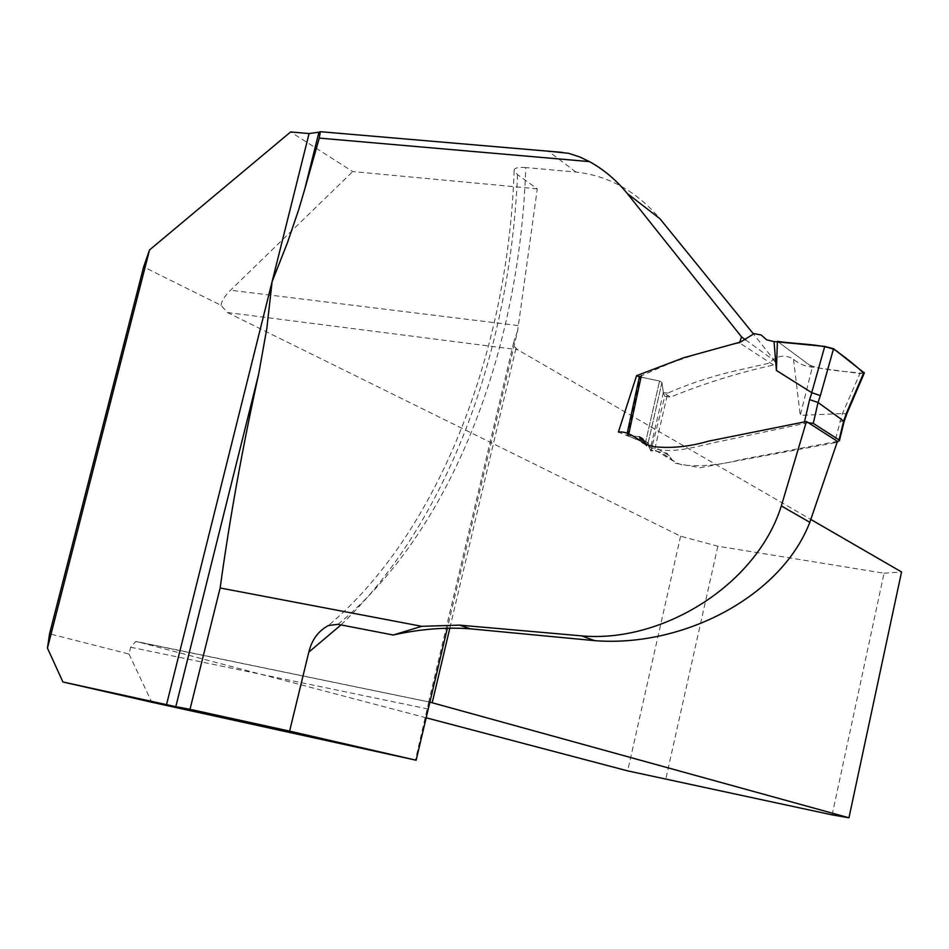 <?xml version="1.0" encoding="UTF-8"?>
<svg xmlns="http://www.w3.org/2000/svg" width="949" height="949" viewBox="0 0 949 949"><rect width="100%" height="100%" fill="white"/><g stroke="black" fill="none" stroke-linecap="round" stroke-linejoin="round"><path stroke-width="0.71" stroke-dasharray="4.75 3.56" d="M639.389 376.86L659.555 381.035L639.412 376.706L667.752 364.226C691.109 355.412 715.024 348.283 739.496 342.85L773.518 365.009L774.882 361.059L753.364 333.823M337.998 624.335C451.866 530.467 519.838 351.296 525.77 167.558L575.924 172.042C608.499 175.636 636.506 191.2 659.946 218.745M837.457 441.332L740.078 459.767C721.287 464.785 703.339 466.611 686.246 465.247C673.09 465.817 664.264 448.794 650.907 451.012L664.822 396.326L670.552 397.085C704.063 383.408 738.381 372.72 773.518 365.009M525.77 167.558C517.905 167.024 514.038 168.02 514.144 170.547L517.561 174.663L537.276 188.851L517.62 330.94L447.37 628.131M832.131 814.883L884.053 573.232L717.847 546.209L680.599 536.209L227.404 312.529L221.034 305.329L143.631 266.918M680.599 536.209L627.657 770.873M426.172 717.8L136.81 641.583L135.683 641.512L130.713 647.23L129.005 654.039L49.538 633.813M129.005 654.039L151.781 702.248M428.782 701.94L415.425 760.066M537.276 188.851L352.743 171.567L290.619 131.958M221.034 305.329C221.71 300.821 224.866 295.791 230.488 290.228L352.743 171.567M745.629 339.872L774.882 361.059M650.907 451.012L647.776 444.535L645.367 443.088L647.776 444.535L650.184 449.518L654.419 450.894L667.752 393.076C688.547 384.037 709.828 376.919 731.596 371.711L769.153 363.17C777.041 355.353 785.167 354.072 793.518 359.327C798.856 363.787 805.12 366.409 812.308 367.168L859.936 373.574L842.463 413.539L834.456 442.863L700.148 467.691L674.68 463.136L667.028 453.171L654.419 450.894M667.752 393.076L663.327 392.578L661.939 382.506L659.555 381.035L661.939 382.506L663.375 392.708L670.552 397.085M664.822 396.326L663.375 392.708M639.27 436.765L626.767 435.294L641.583 441.546L618.368 432.08M517.62 330.94L514.382 339.505L513.895 343.194L514.785 346.954L517.549 349.671L810.921 519.506M429.873 702.118L136.81 641.583M717.847 546.209L665.664 779.58M884.053 573.232L901.55 571.962M863.898 373.42C845.974 371.439 811.241 369.541 805.855 362.388L777.397 341.32L812.308 367.168L800.256 415.389L842.463 413.539M793.518 359.327L800.256 415.389M808.287 422.696L723.518 440.692C697.432 445.508 669.721 456.86 646.494 445.65M864.325 373.004L859.936 373.574M834.456 442.863L837.22 442.151M844.147 421.38L839.782 421.131M846.84 413.764L842.759 413.574M517.561 174.663C509.874 351.889 447.181 523.374 340.999 624.916M130.713 647.23L427.524 708.891M575.924 172.042L548.297 151.128L319.528 131.555M518.047 325.566L230.488 290.228M661.939 382.506L647.776 444.535L661.939 382.506M515.924 348.425L449.85 628.072M227.404 312.529L517.549 349.671M645.367 443.088L659.555 381.035L645.367 443.088M663.327 392.578L650.184 449.518M627.597 435.84L640.243 377.311M804.171 423.218L804.467 421.902M628.867 433.574L628.511 435.223M514.144 170.547C507.857 355.484 436.445 534.702 328.378 625.533M646.637 442.471L648.855 443.847M673.754 461.309L645.818 444.512M428.509 702.64L514.382 339.505M135.683 641.512L428.711 701.928M643.813 440.372L670.136 456.244M627.182 433.337L626.755 435.318"/><path stroke-width="1.42" d="M781.324 505.924L806.436 421.51L837.457 441.332L809.817 522.318L781.324 505.924C756.804 584.596 662.616 643.256 581.583 635.866L459.565 625.13L421.747 626.316L220.144 587.977C229.729 518.379 242.576 447.086 258.674 374.072L175.814 706.673L190.002 709.318L220.144 587.977M149.527 249.955L143.631 266.918L49.538 633.813L47.45 648.108L149.527 249.955L290.619 131.958L309.089 133.548L318.935 132.208L304.7 189.361L298.721 209.587L287.428 242.754L272.09 281.77L266.847 328.271L258.674 374.072M304.7 189.361L319.267 138.103L320.347 131.697L562.757 152.433M548.297 151.128L568.617 153.323L579.768 156.953L589.448 161.603C603.801 169.527 616.411 180.168 627.277 193.501L741.56 336.907L739.496 342.85M806.436 421.51L708.322 441.202C689.472 446.682 671.477 448.521 654.336 446.73C641.571 445.128 631.607 430.419 618.368 432.08L636.565 375.685L683.553 357.785L740.635 341.996L754.135 333.633L761.193 334.997L766.721 339.884L774.028 341.581L776.424 370.466L811.715 392.672L824.752 346.421L774.028 341.581M809.817 522.318C781.193 596.648 682.936 647.621 594.608 640.646L470.431 628.831C445.722 627.004 419.992 629.057 393.23 635.011L337.998 624.335L328.378 625.533C318.318 630.966 311.806 639.816 308.816 652.105L289.611 731.133L416.137 760.22L151.781 702.248L62.919 681.975L175.814 706.673M627.277 193.501L659.946 218.745L753.364 333.823M289.611 731.133L190.002 709.318M447.37 628.131L416.137 760.22M810.921 519.506L901.55 571.962L848.952 817.777L832.131 814.883L627.657 770.873L426.172 717.8M47.45 648.108L62.919 681.975M318.935 132.208L320.347 131.697M741.56 336.907L745.629 339.872M636.565 375.685L639.389 376.86M848.952 817.777L429.873 702.118M393.23 635.011L421.747 626.316M646.494 445.65L642.793 438.829L639.27 436.765M824.752 346.421L833.566 348.722L820.351 395.603L811.715 392.672M820.351 395.603L818.062 402.483L844.147 421.38M804.467 421.902L809.592 399.612L818.062 402.483L813.269 423.384L839.058 439.921L843.768 420.668M776.424 370.466L777.397 341.32C797.385 344.511 830.731 343.918 838.584 352.613C848.596 359.861 857.03 366.8 863.898 373.42M833.566 348.722L864.325 373.004M813.269 423.384L808.287 422.696M837.22 442.151L839.474 440.478L839.058 439.921M843.78 420.68L846.532 412.874L846.899 413.598M589.448 161.603L319.267 138.103M340.999 624.916L308.816 652.105M166.514 704.68L309.089 133.548M449.85 628.072L432.198 702.794M459.565 625.13L470.431 628.831M581.583 635.866L594.608 640.646M809.592 399.612L811.881 392.744M641.394 375.555L628.867 433.574M846.532 412.874L863.934 372.316M639.756 438.414L644.169 441.131M645.818 444.512L641.963 442.258M639.496 376.326L627.182 433.337M844.195 421.178L839.474 440.478M846.923 413.539L844.183 421.309M864.195 373.301L846.864 413.717"/></g></svg>
